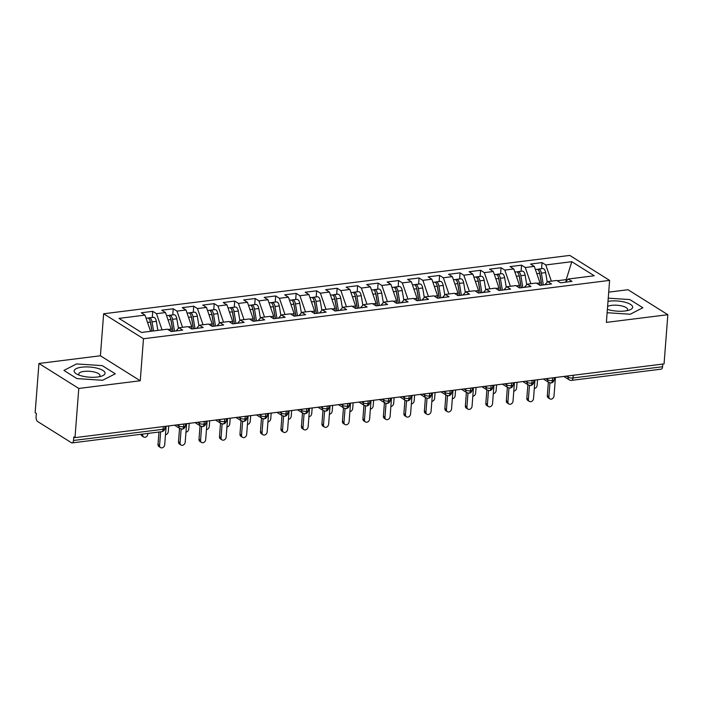 <?xml version="1.0" encoding="UTF-8"?>
<svg xmlns="http://www.w3.org/2000/svg" width="703" height="703" viewBox="0 0 703 703"><rect width="100%" height="100%" fill="white"/><g stroke="black" fill="none" stroke-linecap="round" stroke-linejoin="round"><path stroke-width="1.05" d="M38.937 363.469L78.78 388.451L140.249 380.754L100.406 355.771L38.937 363.469L35.15 412.67L36.354 413.426L36.081 417.02A3.577 1.793 -97.1 0 0 37.637 421.528L71.442 442.723A3.577 1.793 -97.1 0 0 72.145 442.899A3.577 1.793 -97.1 0 0 73.507 440.482L73.789 436.888L74.993 437.644L664.063 363.899L667.85 314.707L628.007 289.724L608.71 292.14M100.406 355.771L103.64 313.766L569.773 255.409L609.615 280.392L143.482 338.741L103.64 313.766M145.011 315.12L118.992 318.38L141.444 332.457L167.463 329.197L171.207 331.544L182.683 330.111L178.94 327.765L187.956 326.631L191.699 328.986L203.176 327.545L199.432 325.199L208.448 324.074L212.192 326.42L223.659 324.979L219.925 322.633L228.932 321.508L232.675 323.855L244.152 322.413L240.408 320.067L249.424 318.942L253.168 321.289L264.644 319.847L260.901 317.501L269.917 316.376L273.66 318.723L285.128 317.281L281.385 314.935L290.401 313.81L294.144 316.157L305.62 314.724L301.877 312.378L310.893 311.244L314.636 313.591L326.113 312.158L322.369 309.812L331.385 308.679L335.129 311.025L346.597 309.592L342.853 307.246L351.869 306.113L355.613 308.459L367.089 307.026L363.346 304.68L372.362 303.547L376.105 305.893L387.581 304.461L383.838 302.114L392.854 300.989L396.597 303.336L408.065 301.895L404.322 299.548L413.338 298.424L417.081 300.77L428.558 299.329L424.814 296.982L433.83 295.858L437.574 298.204L449.05 296.763L445.307 294.416L454.323 293.292L458.066 295.638L469.534 294.197L465.79 291.85L474.806 290.726L478.55 293.072L490.026 291.64L486.283 289.284L495.299 288.16L499.042 290.506L510.519 289.074L506.775 286.727L515.791 285.594L519.535 287.94L531.002 286.508L527.259 284.161L536.275 283.028L540.018 285.374L551.495 283.942L547.751 281.595L556.767 280.462L560.511 282.808L571.987 281.376L568.244 279.029L594.263 275.769L571.803 261.692L545.783 264.952L542.039 262.606L530.563 264.038L534.306 266.384L525.29 267.518L521.547 265.172L510.079 266.604L513.823 268.95L504.807 270.084L501.063 267.738L489.587 269.17L493.33 271.516L484.314 272.641L480.571 270.295L469.094 271.736L472.838 274.082L463.822 275.207L460.078 272.861L448.611 274.302L452.354 276.648L443.338 277.773L439.595 275.427L428.118 276.868L431.862 279.214L422.846 280.339L419.102 277.993L407.626 279.434L411.369 281.78L402.353 282.905L398.619 280.559L387.142 281.991L390.886 284.337L381.87 285.471L378.126 283.124L366.65 284.557L370.393 286.903L361.377 288.037L357.634 285.69L346.157 287.123L349.901 289.469L340.893 290.603L337.15 288.256L325.674 289.689L329.417 292.035L320.401 293.169L316.658 290.822L305.181 292.255L308.925 294.601L299.909 295.726L296.165 293.379L284.697 294.821L288.432 297.167L279.425 298.292L275.681 295.945L264.205 297.387L267.948 299.733L258.932 300.858L255.189 298.511L243.713 299.953L247.456 302.299L238.44 303.424L234.697 301.077L223.229 302.518L226.972 304.865L217.956 305.99L214.213 303.643L202.736 305.084L206.48 307.431L197.464 308.555L193.72 306.209L182.244 307.642L185.987 309.988L176.971 311.121L173.228 308.775L161.76 310.208L165.504 312.554L156.488 313.687L152.744 311.341L141.268 312.773L145.011 315.12L150.591 331.315M171.005 331.421L171.189 329.074L167.92 329.487M156.488 313.687L162.059 329.874M165.504 312.554L171.189 329.074M191.497 328.855L191.682 326.508L188.413 326.921M176.971 311.121L182.552 327.308M185.987 309.988L191.682 326.508M178.94 327.765L175.987 330.946M211.99 326.289L212.165 323.942L208.896 324.355M197.464 308.555L203.044 324.751M206.48 307.431L212.165 323.942M199.432 325.199L196.48 328.38M232.473 323.723L232.658 321.376L229.389 321.789M217.956 305.99L223.528 322.185M226.972 304.865L232.658 321.376M219.925 322.633L216.972 325.823M252.966 321.157L253.15 318.819L249.881 319.224M238.44 303.424L244.02 319.619M247.456 302.299L253.15 318.819M240.408 320.067L237.456 323.257M273.458 318.6L273.634 316.253L270.365 316.658M258.932 300.858L264.513 317.053M267.948 299.733L273.634 316.253M260.901 317.501L257.948 320.691M293.942 316.034L294.126 313.687L290.857 314.092M279.425 298.292L284.996 314.487M288.432 297.167L294.126 313.687M281.385 314.935L278.441 318.125M314.434 313.468L314.619 311.121L311.35 311.526M299.909 295.726L305.489 311.921M308.925 294.601L314.619 311.121M301.877 312.378L298.924 315.559M334.927 310.902L335.103 308.555L331.834 308.969M320.401 293.169L325.981 309.355M329.417 292.035L335.103 308.555M322.369 309.812L319.417 312.993M355.41 308.336L355.595 305.99L352.326 306.403M340.893 290.603L346.465 306.789M349.901 289.469L355.595 305.99M342.853 307.246L339.909 310.427M375.903 305.77L376.087 303.424L372.818 303.837M361.377 288.037L366.957 304.223M370.393 286.903L376.087 303.424M363.346 304.68L360.393 307.861M396.395 303.204L396.571 300.858L393.302 301.271M381.87 285.471L387.441 301.666M390.886 284.337L396.571 300.858M383.838 302.114L380.885 305.295M416.879 300.638L417.064 298.292L413.795 298.705M402.353 282.905L407.933 299.1M411.369 281.78L417.064 298.292M404.322 299.548L401.378 302.729M437.371 298.072L437.556 295.735L434.287 296.139M422.846 280.339L428.426 296.534M431.862 279.214L437.556 295.735M424.814 296.982L421.862 300.172M457.864 295.515L458.04 293.169L454.771 293.573M443.338 277.773L448.909 293.968M452.354 276.648L458.04 293.169M445.307 294.416L442.354 297.606M478.348 292.949L478.532 290.603L475.263 291.007M463.822 275.207L469.402 291.402M472.838 274.082L478.532 290.603M465.79 291.85L462.846 295.04M498.84 290.383L499.025 288.037L495.756 288.441M484.314 272.641L489.894 288.836M493.33 271.516L499.025 288.037M486.283 289.284L483.33 292.474M519.332 287.817L519.508 285.471L516.239 285.884M504.807 270.084L510.378 286.27M513.823 268.95L519.508 285.471M506.775 286.727L503.823 289.908M539.816 285.251L540.001 282.905L536.732 283.318M525.29 267.518L530.87 283.704M534.306 266.384L540.001 282.905M527.259 284.161L524.315 287.342M573.2 375.279L572.989 377.959L662.577 366.738L662.788 364.066M662.577 366.738A3.577 1.793 82.9 0 1 661.215 369.154L571.627 380.367A3.577 1.793 82.9 0 0 572.989 377.959A3.577 1.169 -175.6 0 1 568.103 377.203L568.209 375.903M566.091 281.349L566.223 279.618L557.224 280.752M545.783 264.952L551.363 281.138M571.803 261.692L566.223 279.618L567.154 280.207M547.751 281.595L544.799 284.777M78.78 388.451L74.993 437.644M609.615 280.392L606.381 322.396L667.85 314.707M140.249 380.754L143.482 338.741M607.128 312.712L630.231 314.232L642.867 307.747L629.835 299.575L608.244 298.16L629.835 299.575L642.867 307.747L630.231 314.232L607.128 312.712M115.266 373.803L102.234 365.63L76.557 363.934L63.92 370.419L76.952 378.592L102.629 380.279L115.266 373.803L102.629 380.279L76.952 378.592L63.92 370.419L76.557 363.934L102.234 365.63L115.266 373.803M568.244 279.029L565.291 282.211M542.039 262.606L541.574 268.713M543.357 379.014L548.788 382.414L550.994 382.95A3.577 1.793 -97.1 0 0 551.029 382.95A3.577 1.793 -97.1 0 0 552.4 380.534L552.602 377.854M521.547 265.172L521.081 271.279M501.063 267.738L500.589 273.836M480.571 270.295L480.105 276.402M460.078 272.861L459.613 278.968M439.595 275.427L439.12 281.534M419.102 277.993L418.637 284.1M398.619 280.559L398.144 286.666M378.126 283.124L377.652 289.232M357.634 285.69L357.168 291.798M337.15 288.256L336.675 294.364M316.658 290.822L316.183 296.921M296.165 293.379L295.699 299.487M275.681 295.945L275.207 302.053M255.189 298.511L254.714 304.619M234.697 301.077L234.231 307.185M214.213 303.643L213.738 309.751M193.72 306.209L193.255 312.317M173.228 308.775L172.762 314.882M152.744 311.341L152.27 317.448M522.874 381.58L528.305 384.98L530.51 385.516A3.577 1.793 -97.1 0 0 530.545 385.516A3.577 1.793 -97.1 0 0 531.907 383.1L532.118 380.42M502.381 384.146L507.812 387.546L510.018 388.082A3.577 1.793 -97.1 0 0 510.053 388.074A3.577 1.793 -97.1 0 0 511.424 385.666L511.626 382.986M481.889 386.712L487.32 390.112L489.525 390.648A3.577 1.793 -97.1 0 0 489.56 390.64A3.577 1.793 -97.1 0 0 490.931 388.232L491.133 385.552M461.405 389.277L466.836 392.678L469.042 393.214A3.577 1.793 -97.1 0 0 469.077 393.205A3.577 1.793 -97.1 0 0 470.439 390.798L470.65 388.118M440.913 391.835L446.343 395.244L448.549 395.78A3.577 1.793 -97.1 0 0 448.584 395.771A3.577 1.793 -97.1 0 0 449.955 393.355L450.157 390.683M420.42 394.401L425.851 397.81L428.057 398.337A3.577 1.793 -97.1 0 0 428.092 398.337A3.577 1.793 -97.1 0 0 429.463 395.921L429.665 393.249M399.937 396.967L405.367 400.376L407.573 400.903A3.577 1.793 -97.1 0 0 407.608 400.903A3.577 1.793 -97.1 0 0 408.97 398.487L409.181 395.815M379.444 399.532L384.875 402.942L387.081 403.469A3.577 1.793 -97.1 0 0 387.116 403.469A3.577 1.793 -97.1 0 0 388.487 401.053L388.689 398.373M358.952 402.098L364.382 405.499L366.597 406.035A3.577 1.793 -97.1 0 0 366.623 406.035A3.577 1.793 -97.1 0 0 367.994 403.619L368.196 400.938M338.468 404.664L343.899 408.065L346.104 408.601A3.577 1.793 -97.1 0 0 346.14 408.601A3.577 1.793 -97.1 0 0 347.502 406.185L347.713 403.504M317.976 407.23L323.406 410.631L325.612 411.167A3.577 1.793 -97.1 0 0 325.647 411.167A3.577 1.793 -97.1 0 0 327.018 408.751L327.22 406.07M297.483 409.796L302.914 413.197L305.128 413.733A3.577 1.793 -97.1 0 0 305.155 413.724A3.577 1.793 -97.1 0 0 306.526 411.317L306.728 408.636M277 412.362L282.43 415.763L284.636 416.299A3.577 1.793 -97.1 0 0 284.671 416.29A3.577 1.793 -97.1 0 0 286.033 413.882L286.244 411.202M256.507 414.928L261.938 418.329L264.143 418.865A3.577 1.793 -97.1 0 0 264.179 418.856A3.577 1.793 -97.1 0 0 265.549 416.448L265.752 413.768M236.015 417.485L241.445 420.895L243.66 421.431A3.577 1.793 -97.1 0 0 243.686 421.422A3.577 1.793 -97.1 0 0 245.057 419.006L245.259 416.334M215.531 420.051L220.962 423.461L223.167 423.988A3.577 1.793 -97.1 0 0 223.203 423.988A3.577 1.793 -97.1 0 0 224.565 421.572L224.775 418.9M195.039 422.617L200.469 426.027L202.675 426.554A3.577 1.793 -97.1 0 0 202.71 426.554A3.577 1.793 -97.1 0 0 204.081 424.137L204.283 421.466M174.546 425.183L179.977 428.593L182.191 429.12A3.577 1.793 -97.1 0 0 182.226 429.12A3.577 1.793 -97.1 0 0 183.588 426.703L183.799 424.023M549.86 398.856L548.296 397.872A2.979 2.39 -57.9 0 1 547.312 395.666L548.885 396.65A2.979 2.39 122.1 0 0 549.86 398.856A2.979 2.39 122.1 0 0 552.47 398.645A2.979 2.39 122.1 0 0 554.008 396.009L555.432 377.502M547.312 395.666L548.358 382.142M548.885 396.65L549.939 382.889M541.688 285.172L539.702 273.353A4.772 2.381 -97.1 0 0 537.733 269.548A4.772 2.381 -97.1 0 0 536.802 269.311L535.378 269.486M541.785 285.154L539.834 273.59A1.67 0.835 -97.1 0 0 539.588 272.799M543.322 284.961L541.336 273.142A4.772 2.381 -97.1 0 0 539.377 269.337A4.772 2.381 -97.1 0 0 538.436 269.1A4.772 2.381 -97.1 0 0 537.654 269.495M538.436 269.1L542.742 268.564A4.772 2.381 82.9 0 1 543.683 268.801A4.772 2.381 82.9 0 1 545.642 272.606L547.242 282.14M534.289 388.548A2.979 2.39 122.1 0 0 537.101 385.411L537.54 379.743M529.368 401.422L527.804 400.438A2.979 2.39 -57.9 0 1 526.828 398.232L528.392 399.216A2.979 2.39 122.1 0 0 529.368 401.422A2.979 2.39 122.1 0 0 531.986 401.211A2.979 2.39 122.1 0 0 533.515 398.575L534.939 380.068M526.828 398.232L527.865 384.708M528.392 399.216L529.456 385.455M508.884 403.988L507.311 403.004A2.979 2.39 -57.9 0 1 506.336 400.798L507.909 401.782A2.979 2.39 122.1 0 0 508.884 403.988A2.979 2.39 122.1 0 0 511.494 403.777A2.979 2.39 122.1 0 0 513.023 401.141L514.447 382.634M506.336 400.798L507.373 387.274M507.909 401.782L508.963 388.012M488.392 406.554L486.828 405.569A2.979 2.39 -57.9 0 1 485.843 403.364L487.416 404.348A2.979 2.39 122.1 0 0 488.392 406.554A2.979 2.39 122.1 0 0 491.002 406.343A2.979 2.39 122.1 0 0 492.539 403.707L493.963 385.2M485.843 403.364L486.889 389.84M487.416 404.348L488.471 390.578M467.908 409.12L466.335 408.135A2.979 2.39 -57.9 0 1 465.36 405.93L466.924 406.914A2.979 2.39 122.1 0 0 467.908 409.12A2.979 2.39 122.1 0 0 470.518 408.909A2.979 2.39 122.1 0 0 472.047 406.272L473.47 387.766M465.36 405.93L466.397 392.406M466.924 406.914L467.987 393.144M521.195 287.729L519.209 275.91A4.772 2.381 -97.1 0 0 517.25 272.114A4.772 2.381 -97.1 0 0 516.31 271.876L514.886 272.052M521.292 287.72L519.35 276.156A1.67 0.835 -97.1 0 0 519.104 275.365M522.839 287.527L520.853 275.708A4.772 2.381 -97.1 0 0 518.884 271.903A4.772 2.381 -97.1 0 0 517.944 271.666A4.772 2.381 -97.1 0 0 517.162 272.061M517.944 271.666L522.25 271.13A4.772 2.381 82.9 0 1 523.19 271.367A4.772 2.381 82.9 0 1 525.15 275.172L526.758 284.706M513.796 391.114A2.979 2.39 122.1 0 0 516.617 387.977L517.048 382.309M500.703 290.295L498.717 278.476A4.772 2.381 -97.1 0 0 496.757 274.68A4.772 2.381 -97.1 0 0 495.817 274.434L494.394 274.618M500.8 290.286L498.858 278.722A1.67 0.835 -97.1 0 0 498.612 277.931M502.346 290.093L500.36 278.274A4.772 2.381 -97.1 0 0 498.401 274.469A4.772 2.381 -97.1 0 0 497.46 274.232A4.772 2.381 -97.1 0 0 496.678 274.627M497.46 274.232L501.757 273.695A4.772 2.381 82.9 0 1 502.698 273.933A4.772 2.381 82.9 0 1 504.666 277.738L506.265 287.272M493.313 393.68A2.979 2.39 122.1 0 0 496.125 390.543L496.564 384.875M480.219 292.861L478.233 281.042A4.772 2.381 -97.1 0 0 476.265 277.246A4.772 2.381 -97.1 0 0 475.333 277L473.91 277.184M480.316 292.852L478.374 281.288A1.67 0.835 -97.1 0 0 478.119 280.497M481.854 292.659L479.868 280.84A4.772 2.381 -97.1 0 0 477.908 277.035A4.772 2.381 -97.1 0 0 476.968 276.797A4.772 2.381 -97.1 0 0 476.186 277.193M476.968 276.797L481.274 276.261A4.772 2.381 82.9 0 1 482.214 276.499A4.772 2.381 82.9 0 1 484.174 280.304L485.773 289.838M472.82 396.237A2.979 2.39 122.1 0 0 475.632 393.109L476.072 387.441M459.727 295.427L457.741 283.608A4.772 2.381 -97.1 0 0 455.781 279.803A4.772 2.381 -97.1 0 0 454.841 279.566L453.417 279.741M459.824 295.418L457.881 283.854A1.67 0.835 -97.1 0 0 457.635 283.063M461.37 295.225L459.384 283.406A4.772 2.381 -97.1 0 0 457.416 279.601A4.772 2.381 -97.1 0 0 456.484 279.363A4.772 2.381 -97.1 0 0 455.693 279.759M456.484 279.363L460.781 278.827A4.772 2.381 82.9 0 1 461.722 279.065A4.772 2.381 82.9 0 1 463.681 282.861L465.289 292.404M452.328 398.803A2.979 2.39 122.1 0 0 455.149 395.675L455.579 390.007M607.392 309.32A15.501 5.07 4.4 0 0 625.046 310.981A15.501 5.07 4.4 0 0 629.326 310.049A15.501 5.07 4.4 0 0 628.842 303.52A15.501 5.07 4.4 0 0 609.343 301.139A15.501 5.07 4.4 0 0 607.998 301.341M626.786 310.708A10.615 3.471 4.4 0 0 627.568 309.531A10.615 3.471 4.4 0 0 622.357 306.086A10.615 3.471 4.4 0 0 611.619 305.348A10.615 3.471 4.4 0 0 607.612 306.464M97.436 377.028A15.501 5.07 4.4 0 0 101.724 376.096A15.501 5.07 4.4 0 0 101.241 369.567A15.501 5.07 4.4 0 0 81.741 367.194A15.501 5.07 4.4 0 0 76.996 374.189A15.501 5.07 4.4 0 0 97.436 377.028M99.185 376.755A10.615 3.471 4.4 0 0 99.967 375.587A10.615 3.471 4.4 0 0 94.756 372.133A10.615 3.471 4.4 0 0 84.017 371.404A10.615 3.471 4.4 0 0 78.806 373.952A10.615 3.471 4.4 0 0 79.395 375.235M447.416 411.677L445.843 410.701A2.979 2.39 -57.9 0 1 444.867 408.496L446.44 409.48A2.979 2.39 122.1 0 0 447.416 411.677A2.979 2.39 122.1 0 0 450.025 411.475A2.979 2.39 122.1 0 0 451.554 408.838L452.987 390.332M444.867 408.496L445.904 394.972M446.44 409.48L447.495 395.71M439.234 297.993L437.248 286.174A4.772 2.381 -97.1 0 0 435.289 282.369A4.772 2.381 -97.1 0 0 434.349 282.131L432.934 282.307M439.331 297.984L437.389 286.42A1.67 0.835 -97.1 0 0 437.143 285.629M440.878 297.791L438.892 285.972A4.772 2.381 -97.1 0 0 436.932 282.167A4.772 2.381 -97.1 0 0 435.992 281.929A4.772 2.381 -97.1 0 0 435.21 282.325M435.992 281.929L440.289 281.385A4.772 2.381 82.9 0 1 441.229 281.631A4.772 2.381 82.9 0 1 443.198 285.427L444.797 294.97M431.844 401.369A2.979 2.39 122.1 0 0 434.656 398.241L435.095 392.564M426.923 414.243L425.359 413.259A2.979 2.39 -57.9 0 1 424.375 411.062L425.948 412.037A2.979 2.39 122.1 0 0 426.923 414.243A2.979 2.39 122.1 0 0 429.533 414.041A2.979 2.39 122.1 0 0 431.071 411.404L432.494 392.889M424.375 411.062L425.42 397.538M425.948 412.037L427.002 398.276M418.751 300.559L416.765 288.74A4.772 2.381 -97.1 0 0 414.796 284.935A4.772 2.381 -97.1 0 0 413.865 284.697L412.441 284.873M418.847 300.55L416.905 288.986A1.67 0.835 -97.1 0 0 416.651 288.195M420.385 300.357L418.399 288.538A4.772 2.381 -97.1 0 0 416.44 284.733A4.772 2.381 -97.1 0 0 415.499 284.495A4.772 2.381 -97.1 0 0 414.717 284.891M415.499 284.495L419.805 283.95A4.772 2.381 82.9 0 1 420.746 284.197A4.772 2.381 82.9 0 1 422.705 287.993L424.304 297.527M411.352 403.935A2.979 2.39 122.1 0 0 414.164 400.807L414.603 395.13M406.439 416.809L404.866 415.825A2.979 2.39 -57.9 0 1 403.891 413.619L405.455 414.603A2.979 2.39 122.1 0 0 406.439 416.809A2.979 2.39 122.1 0 0 409.049 416.607A2.979 2.39 122.1 0 0 410.578 413.962L412.002 395.455M403.891 413.619L404.928 400.104M405.455 414.603L406.519 400.842M398.258 303.125L396.272 291.306A4.772 2.381 -97.1 0 0 394.313 287.501A4.772 2.381 -97.1 0 0 393.372 287.263L391.949 287.439M398.355 303.107L396.413 291.552A1.67 0.835 -97.1 0 0 396.167 290.761M399.902 302.914L397.916 291.095A4.772 2.381 -97.1 0 0 395.947 287.299A4.772 2.381 -97.1 0 0 395.016 287.061A4.772 2.381 -97.1 0 0 394.225 287.457M395.016 287.061L399.313 286.516A4.772 2.381 82.9 0 1 400.253 286.754A4.772 2.381 82.9 0 1 402.213 290.559L403.821 300.093M390.859 406.501A2.979 2.39 122.1 0 0 393.68 403.364L394.111 397.696M385.947 419.375L384.374 418.39A2.979 2.39 -57.9 0 1 383.399 416.185L384.972 417.169A2.979 2.39 122.1 0 0 385.947 419.375A2.979 2.39 122.1 0 0 388.557 419.173A2.979 2.39 122.1 0 0 390.095 416.528L391.518 398.021M383.399 416.185L384.436 402.67M384.972 417.169L386.026 403.408M377.766 305.691L375.78 293.872A4.772 2.381 -97.1 0 0 373.82 290.067A4.772 2.381 -97.1 0 0 372.88 289.829L371.465 290.005M377.863 305.673L375.92 294.109A1.67 0.835 -97.1 0 0 375.674 293.318M379.409 305.48L377.423 293.661A4.772 2.381 -97.1 0 0 375.464 289.864A4.772 2.381 -97.1 0 0 374.523 289.618A4.772 2.381 -97.1 0 0 373.741 290.014M374.523 289.618L378.829 289.082A4.772 2.381 82.9 0 1 379.761 289.32A4.772 2.381 82.9 0 1 381.729 293.125L383.328 302.659M370.376 409.067A2.979 2.39 122.1 0 0 373.188 405.93L373.627 400.262M365.455 421.941L363.89 420.956A2.979 2.39 -57.9 0 1 362.906 418.751L364.479 419.735A2.979 2.39 122.1 0 0 365.455 421.941A2.979 2.39 122.1 0 0 368.064 421.73A2.979 2.39 122.1 0 0 369.602 419.093L371.026 400.587M362.906 418.751L363.952 405.227M364.479 419.735L365.534 405.974M357.282 308.257L355.296 296.438A4.772 2.381 -97.1 0 0 353.328 292.633A4.772 2.381 -97.1 0 0 352.396 292.395L350.973 292.571M357.379 308.239L355.437 296.675A1.67 0.835 -97.1 0 0 355.182 295.884M358.917 308.046L356.931 296.227A4.772 2.381 -97.1 0 0 354.971 292.43A4.772 2.381 -97.1 0 0 354.031 292.184A4.772 2.381 -97.1 0 0 353.249 292.58M354.031 292.184L358.337 291.648A4.772 2.381 82.9 0 1 359.277 291.886A4.772 2.381 82.9 0 1 361.237 295.691L362.836 305.225M349.883 411.633A2.979 2.39 122.1 0 0 352.695 408.496L353.134 402.828M344.971 424.507L343.398 423.522A2.979 2.39 -57.9 0 1 342.423 421.317L343.987 422.301A2.979 2.39 122.1 0 0 344.971 424.507A2.979 2.39 122.1 0 0 347.581 424.296A2.979 2.39 122.1 0 0 349.11 421.659L350.533 403.153M342.423 421.317L343.459 407.793M343.987 422.301L345.05 408.54M336.79 310.823L334.804 298.995A4.772 2.381 -97.1 0 0 332.844 295.198A4.772 2.381 -97.1 0 0 331.904 294.961L330.48 295.137M336.886 310.805L334.944 299.241A1.67 0.835 -97.1 0 0 334.698 298.45M338.433 310.612L336.447 298.793A4.772 2.381 -97.1 0 0 334.479 294.988A4.772 2.381 -97.1 0 0 333.547 294.75A4.772 2.381 -97.1 0 0 332.756 295.146M333.547 294.75L337.844 294.214A4.772 2.381 82.9 0 1 338.784 294.452A4.772 2.381 82.9 0 1 340.744 298.257L342.352 307.791M329.391 414.199A2.979 2.39 122.1 0 0 332.211 411.062L332.642 405.394M324.478 427.072L322.905 426.088A2.979 2.39 -57.9 0 1 321.93 423.883L323.503 424.867A2.979 2.39 122.1 0 0 324.478 427.072A2.979 2.39 122.1 0 0 327.088 426.862A2.979 2.39 122.1 0 0 328.626 424.225L330.05 405.719M321.93 423.883L322.967 410.359M323.503 424.867L324.558 411.097M316.306 313.38L314.32 301.561A4.772 2.381 -97.1 0 0 312.352 297.764A4.772 2.381 -97.1 0 0 311.411 297.518L309.997 297.703M316.394 313.371L314.452 301.807A1.67 0.835 -97.1 0 0 314.206 301.016M317.941 313.178L315.955 301.359A4.772 2.381 -97.1 0 0 313.995 297.554A4.772 2.381 -97.1 0 0 313.055 297.316A4.772 2.381 -97.1 0 0 312.273 297.712M313.055 297.316L317.361 296.78A4.772 2.381 82.9 0 1 318.292 297.017A4.772 2.381 82.9 0 1 320.26 300.822L321.86 310.357M308.907 416.765A2.979 2.39 122.1 0 0 311.719 413.628L312.158 407.96M303.986 429.638L302.422 428.654A2.979 2.39 -57.9 0 1 301.438 426.449L303.011 427.433A2.979 2.39 122.1 0 0 303.986 429.638A2.979 2.39 122.1 0 0 306.596 429.428A2.979 2.39 122.1 0 0 308.134 426.791L309.557 408.285M301.438 426.449L302.483 412.925M303.011 427.433L304.074 413.663M295.814 315.946L293.828 304.127A4.772 2.381 -97.1 0 0 291.859 300.33A4.772 2.381 -97.1 0 0 290.928 300.084L289.504 300.269M295.91 315.937L293.968 304.373A1.67 0.835 -97.1 0 0 293.713 303.582M297.448 315.744L295.462 303.924A4.772 2.381 -97.1 0 0 293.502 300.119A4.772 2.381 -97.1 0 0 292.562 299.882A4.772 2.381 -97.1 0 0 291.78 300.278M292.562 299.882L296.868 299.346A4.772 2.381 82.9 0 1 297.808 299.583A4.772 2.381 82.9 0 1 299.768 303.388L301.367 312.923M288.415 419.322A2.979 2.39 122.1 0 0 291.227 416.194L291.666 410.526M283.502 432.204L281.929 431.22A2.979 2.39 -57.9 0 1 280.954 429.015L282.518 429.999A2.979 2.39 122.1 0 0 283.502 432.204A2.979 2.39 122.1 0 0 286.112 431.994A2.979 2.39 122.1 0 0 287.641 429.357L289.065 410.851M280.954 429.015L281.991 415.491M282.518 429.999L283.581 416.229M275.321 318.512L273.335 306.693A4.772 2.381 -97.1 0 0 271.376 302.888A4.772 2.381 -97.1 0 0 270.435 302.65L269.012 302.835M275.418 318.503L273.476 306.939A1.67 0.835 -97.1 0 0 273.23 306.148M276.964 318.31L274.978 306.49A4.772 2.381 -97.1 0 0 273.01 302.685A4.772 2.381 -97.1 0 0 272.079 302.448A4.772 2.381 -97.1 0 0 271.296 302.844M272.079 302.448L276.376 301.912A4.772 2.381 82.9 0 1 277.316 302.149A4.772 2.381 82.9 0 1 279.276 305.946L280.884 315.489M267.922 421.888A2.979 2.39 122.1 0 0 270.743 418.76L271.173 413.092M263.01 434.77L261.437 433.786A2.979 2.39 -57.9 0 1 260.462 431.58L262.034 432.565A2.979 2.39 122.1 0 0 263.01 434.77A2.979 2.39 122.1 0 0 265.62 434.559A2.979 2.39 122.1 0 0 267.158 431.923L268.581 413.417M260.462 431.58L261.498 418.057M262.034 432.565L263.089 418.795M254.838 321.078L252.852 309.258A4.772 2.381 -97.1 0 0 250.883 305.454A4.772 2.381 -97.1 0 0 249.943 305.216L248.528 305.392M254.925 321.069L252.983 309.505A1.67 0.835 -97.1 0 0 252.737 308.714M256.472 320.876L254.486 309.056A4.772 2.381 -97.1 0 0 252.526 305.251A4.772 2.381 -97.1 0 0 251.586 305.014A4.772 2.381 -97.1 0 0 250.804 305.41M251.586 305.014L255.892 304.478A4.772 2.381 82.9 0 1 256.823 304.715A4.772 2.381 82.9 0 1 258.792 308.512L260.391 318.055M247.438 424.454A2.979 2.39 122.1 0 0 250.25 421.325L250.69 415.649M242.517 437.328L240.953 436.343A2.979 2.39 -57.9 0 1 239.969 434.146L241.542 435.131A2.979 2.39 122.1 0 0 242.517 437.328A2.979 2.39 122.1 0 0 245.127 437.125A2.979 2.39 122.1 0 0 246.665 434.489L248.089 415.974M239.969 434.146L241.015 420.622M241.542 435.131L242.605 421.361M234.345 323.644L232.359 311.824A4.772 2.381 -97.1 0 0 230.399 308.019A4.772 2.381 -97.1 0 0 229.459 307.782L228.036 307.958M234.442 323.635L232.5 312.07A1.67 0.835 -97.1 0 0 232.254 311.28M235.98 323.442L233.994 311.622A4.772 2.381 -97.1 0 0 232.034 307.817A4.772 2.381 -97.1 0 0 231.094 307.58A4.772 2.381 -97.1 0 0 230.312 307.976M231.094 307.58L235.4 307.035A4.772 2.381 82.9 0 1 236.34 307.281A4.772 2.381 82.9 0 1 238.299 311.077L239.899 320.621M226.946 427.02A2.979 2.39 122.1 0 0 229.758 423.891L230.197 418.215M222.034 439.893L220.461 438.909A2.979 2.39 -57.9 0 1 219.485 436.704L221.05 437.688A2.979 2.39 122.1 0 0 222.034 439.893A2.979 2.39 122.1 0 0 224.644 439.691A2.979 2.39 122.1 0 0 226.173 437.046L227.596 418.54M219.485 436.704L220.522 423.188M221.05 437.688L222.113 423.927M213.853 326.21L211.867 314.39A4.772 2.381 -97.1 0 0 209.907 310.585A4.772 2.381 -97.1 0 0 208.967 310.348L207.543 310.524M213.949 326.201L212.007 314.636A1.67 0.835 -97.1 0 0 211.761 313.846M215.496 326.007L213.51 314.179A4.772 2.381 -97.1 0 0 211.541 310.383A4.772 2.381 -97.1 0 0 210.61 310.146A4.772 2.381 -97.1 0 0 209.828 310.541M210.61 310.146L214.907 309.601A4.772 2.381 82.9 0 1 215.847 309.838A4.772 2.381 82.9 0 1 217.807 313.643L219.415 323.178M206.454 429.586A2.979 2.39 122.1 0 0 209.274 426.457L209.705 420.781M201.541 442.459L199.968 441.475A2.979 2.39 -57.9 0 1 198.993 439.27L200.566 440.254A2.979 2.39 122.1 0 0 201.541 442.459A2.979 2.39 122.1 0 0 204.151 442.257A2.979 2.39 122.1 0 0 205.689 439.612L207.113 421.106M198.993 439.27L200.03 425.754M200.566 440.254L201.62 426.493M193.369 328.776L191.383 316.956A4.772 2.381 -97.1 0 0 189.415 313.151A4.772 2.381 -97.1 0 0 188.474 312.914L187.06 313.09M193.457 328.758L191.515 317.194A1.67 0.835 -97.1 0 0 191.269 316.403M195.003 328.565L193.017 316.745A4.772 2.381 -97.1 0 0 191.058 312.949A4.772 2.381 -97.1 0 0 190.118 312.703A4.772 2.381 -97.1 0 0 189.335 313.107M190.118 312.703L194.423 312.167A4.772 2.381 82.9 0 1 195.355 312.404A4.772 2.381 82.9 0 1 197.323 316.209L198.923 325.744M185.97 432.152A2.979 2.39 122.1 0 0 188.782 429.015L189.221 423.347M181.049 445.025L179.485 444.041A2.979 2.39 -57.9 0 1 178.5 441.836L180.073 442.82A2.979 2.39 122.1 0 0 181.049 445.025A2.979 2.39 122.1 0 0 183.668 444.814A2.979 2.39 122.1 0 0 185.197 442.178L186.62 423.672M178.5 441.836L179.546 428.312M180.073 442.82L181.137 429.058M172.876 331.341L170.891 319.522A4.772 2.381 -97.1 0 0 168.931 315.717A4.772 2.381 -97.1 0 0 167.991 315.48L166.567 315.656M172.973 331.324L171.031 319.76A1.67 0.835 -97.1 0 0 170.785 318.969M174.511 331.131L172.525 319.311A4.772 2.381 -97.1 0 0 170.565 315.515A4.772 2.381 -97.1 0 0 169.625 315.269A4.772 2.381 -97.1 0 0 168.843 315.665M169.625 315.269L173.931 314.733A4.772 2.381 82.9 0 1 174.871 314.97A4.772 2.381 82.9 0 1 176.831 318.775L178.43 328.31M165.477 434.718A2.979 2.39 122.1 0 0 168.289 431.58L168.729 425.913M160.565 447.591L158.992 446.607A2.979 2.39 -57.9 0 1 158.017 444.401L159.581 445.386A2.979 2.39 122.1 0 0 160.565 447.591A2.979 2.39 122.1 0 0 163.175 447.38A2.979 2.39 122.1 0 0 164.704 444.744L166.128 426.238M158.017 444.401L158.966 432.029M159.581 445.386L160.627 431.818M151.927 331.148L150.398 322.088A4.772 2.381 -97.1 0 0 148.438 318.283A4.772 2.381 -97.1 0 0 147.498 318.046L146.075 318.222M152.015 331.131L150.539 322.326A1.67 0.835 -97.1 0 0 150.293 321.535M153.562 330.937L152.041 321.877A4.772 2.381 -97.1 0 0 150.073 318.072A4.772 2.381 -97.1 0 0 149.141 317.835A4.772 2.381 -97.1 0 0 148.359 318.231M149.141 317.835L153.439 317.299A4.772 2.381 82.9 0 1 154.379 317.536A4.772 2.381 82.9 0 1 156.338 321.341L157.867 330.401M142.735 434.059L142.683 434.788A2.979 2.39 122.1 0 0 143.658 436.994L142.094 436.009A2.979 2.39 -57.9 0 1 141.11 434.261M143.658 436.994A2.979 2.39 122.1 0 0 146.268 436.783A2.979 2.39 122.1 0 0 147.806 434.146L147.858 433.417M73.507 440.482L163.096 429.269L163.307 426.589M72.145 442.899L161.734 431.686A3.577 1.793 -97.1 0 0 163.096 429.269A3.577 1.169 -175.6 0 0 164.853 428.408L165.012 426.378M566.39 376.131L568.103 377.203A3.577 2.865 -57.9 0 0 569.281 379.848A3.577 3.577 0 0 0 571.627 380.367M551.029 382.95A3.577 3.577 0 0 0 554.157 379.673A3.577 1.169 -175.6 0 1 552.4 380.534A3.577 1.169 -175.6 0 1 547.619 379.769L547.716 378.469M545.897 378.697L547.619 379.769A3.577 2.865 -57.9 0 0 548.788 382.414M525.413 381.263L527.127 382.335L527.232 381.035M504.921 383.829L506.635 384.901L506.74 383.601M484.429 386.395L486.151 387.467L486.248 386.167M463.945 388.952L465.658 390.033L465.764 388.733M443.452 391.518L445.175 392.599L445.271 391.29M422.96 394.084L424.682 395.165L424.779 393.856M402.476 396.65L404.19 397.731L404.295 396.422M381.984 399.216L383.697 400.297L383.803 398.988M361.491 401.782L363.214 402.854L363.31 401.554M341.008 404.348L342.721 405.42L342.827 404.12M320.515 406.914L322.238 407.986L322.334 406.686M300.023 409.48L301.745 410.552L301.842 409.251M279.539 412.037L281.253 413.118L281.358 411.817M259.047 414.603L260.769 415.684L260.866 414.375M238.554 417.169L240.277 418.25L240.373 416.941M218.071 419.735L219.784 420.816L219.89 419.506M197.578 422.301L199.301 423.382L199.397 422.072M177.086 424.867L178.808 425.939L178.905 424.638M530.545 385.516A3.577 3.577 0 0 0 533.665 382.239A3.577 1.169 -175.6 0 1 531.907 383.1A3.577 1.169 -175.6 0 1 527.127 382.335A3.577 2.865 -57.9 0 0 528.305 384.98M510.053 388.074A3.577 3.577 0 0 0 513.172 384.805A3.577 1.169 -175.6 0 1 511.424 385.666A3.577 1.169 -175.6 0 1 506.635 384.901A3.577 2.865 -57.9 0 0 507.812 387.546M489.56 390.64A3.577 3.577 0 0 0 492.689 387.371A3.577 1.169 -175.6 0 1 490.931 388.232A3.577 1.169 -175.6 0 1 486.151 387.467A3.577 2.865 -57.9 0 0 487.32 390.112M469.077 393.205A3.577 3.577 0 0 0 472.196 389.937A3.577 1.169 -175.6 0 1 470.439 390.798A3.577 1.169 -175.6 0 1 465.658 390.033A3.577 2.865 -57.9 0 0 466.836 392.678M448.584 395.771A3.577 3.577 0 0 0 451.704 392.502A3.577 1.169 -175.6 0 1 449.955 393.355A3.577 1.169 -175.6 0 1 445.175 392.599A3.577 2.865 -57.9 0 0 446.343 395.244M428.092 398.337A3.577 3.577 0 0 0 431.22 395.06A3.577 1.169 -175.6 0 1 429.463 395.921A3.577 1.169 -175.6 0 1 424.682 395.165A3.577 2.865 -57.9 0 0 425.851 397.81M407.608 400.903A3.577 3.577 0 0 0 410.728 397.626A3.577 1.169 -175.6 0 1 408.97 398.487A3.577 1.169 -175.6 0 1 404.19 397.722A3.577 2.865 -57.9 0 0 405.367 400.376M387.116 403.469A3.577 3.577 0 0 0 390.235 400.192A3.577 1.169 -175.6 0 1 388.487 401.053A3.577 1.169 -175.6 0 1 383.706 400.288M366.623 406.035A3.577 3.577 0 0 0 369.752 402.757A3.577 1.169 -175.6 0 1 367.994 403.619A3.577 1.169 -175.6 0 1 363.214 402.854A3.577 2.865 -57.9 0 0 364.382 405.499M384.875 402.942A3.577 2.865 -57.9 0 1 383.697 400.297M346.14 408.601A3.577 3.577 0 0 0 349.259 405.323A3.577 1.169 -175.6 0 1 347.502 406.185A3.577 1.169 -175.6 0 1 342.721 405.42A3.577 2.865 -57.9 0 0 343.899 408.065M325.647 411.167A3.577 3.577 0 0 0 328.767 407.889A3.577 1.169 -175.6 0 1 327.018 408.751A3.577 1.169 -175.6 0 1 322.238 407.986A3.577 2.865 -57.9 0 0 323.406 410.631M305.155 413.724A3.577 3.577 0 0 0 308.283 410.455A3.577 1.169 -175.6 0 1 306.526 411.317A3.577 1.169 -175.6 0 1 301.745 410.552A3.577 2.865 -57.9 0 0 302.914 413.197M284.671 416.29A3.577 3.577 0 0 0 287.791 413.021A3.577 1.169 -175.6 0 1 286.033 413.882A3.577 1.169 -175.6 0 1 281.253 413.118A3.577 2.865 -57.9 0 0 282.43 415.763M264.179 418.856A3.577 3.577 0 0 0 267.298 415.587A3.577 1.169 -175.6 0 1 265.549 416.448A3.577 1.169 -175.6 0 1 260.769 415.684A3.577 2.865 -57.9 0 0 261.938 418.329M243.686 421.422A3.577 3.577 0 0 0 246.815 418.144A3.577 1.169 -175.6 0 1 245.057 419.006A3.577 1.169 -175.6 0 1 240.277 418.25A3.577 2.865 -57.9 0 0 241.445 420.895M223.203 423.988A3.577 3.577 0 0 0 226.322 420.71A3.577 1.169 -175.6 0 1 224.565 421.572A3.577 1.169 -175.6 0 1 219.784 420.816A3.577 2.865 -57.9 0 0 220.962 423.461M202.71 426.554A3.577 3.577 0 0 0 205.83 423.276A3.577 1.169 -175.6 0 1 204.081 424.137A3.577 1.169 -175.6 0 1 199.301 423.373A3.577 2.865 -57.9 0 0 200.469 426.027M182.226 429.12A3.577 3.577 0 0 0 185.346 425.842A3.577 1.169 -175.6 0 1 183.588 426.703A3.577 1.169 -175.6 0 1 178.808 425.939A3.577 2.865 -57.9 0 0 179.977 428.593M541.336 273.142L545.642 272.606M536.828 273.704L539.702 273.353M520.853 275.708L525.15 275.172M516.345 276.27L519.209 275.91M500.36 278.274L504.666 277.738M495.852 278.836L498.717 278.476M479.868 280.84L484.174 280.304M475.36 281.402L478.233 281.042M459.384 283.406L463.681 282.861M454.876 283.968L457.741 283.608M438.892 285.972L443.198 285.427M434.384 286.534L437.248 286.174M418.399 288.538L422.705 287.993M413.891 289.1L416.765 288.74M397.916 291.095L402.213 290.559M393.408 291.666L396.272 291.306M377.423 293.661L381.729 293.125M372.915 294.232L375.78 293.872M356.931 296.227L361.237 295.691M352.423 296.789L355.296 296.438M336.447 298.793L340.744 298.257M331.939 299.355L334.804 298.995M315.955 301.359L320.26 300.822M311.447 301.921L314.32 301.561M295.462 303.924L299.768 303.388M290.954 304.487L293.828 304.127M274.978 306.49L279.276 305.946M270.47 307.053L273.335 306.693M254.486 309.056L258.792 308.512M249.978 309.619L252.852 309.258M233.994 311.622L238.299 311.077M229.486 312.185L232.359 311.824M213.51 314.179L217.807 313.643M209.002 314.751L211.867 314.39M193.017 316.745L197.323 316.209M188.509 317.317L191.383 316.956M172.525 319.311L176.831 318.775M168.026 319.874L170.891 319.522M141.725 434.19L142.683 434.788M152.041 321.877L156.338 321.341M147.533 322.44L150.398 322.088M554.157 379.673L554.307 377.643M569.281 379.848L563.85 376.448M533.665 382.239L533.823 380.209M513.172 384.805L513.331 382.775M492.689 387.371L492.838 385.341M472.196 389.937L472.354 387.907M451.704 392.502L451.862 390.464M431.22 395.06L431.37 393.03M410.728 397.626L410.886 395.596M390.235 400.192L390.393 398.162M369.752 402.757L369.901 400.728M349.259 405.323L349.417 403.294M328.767 407.889L328.925 405.859M308.283 410.455L308.432 408.425M287.791 413.021L287.949 410.991M267.298 415.587L267.456 413.557M246.815 418.144L246.973 416.114M226.322 420.71L226.48 418.68M205.83 423.276L205.988 421.246M185.346 425.842L185.504 423.812M161.734 431.686A3.577 3.577 0 0 0 164.853 428.408"/></g></svg>
